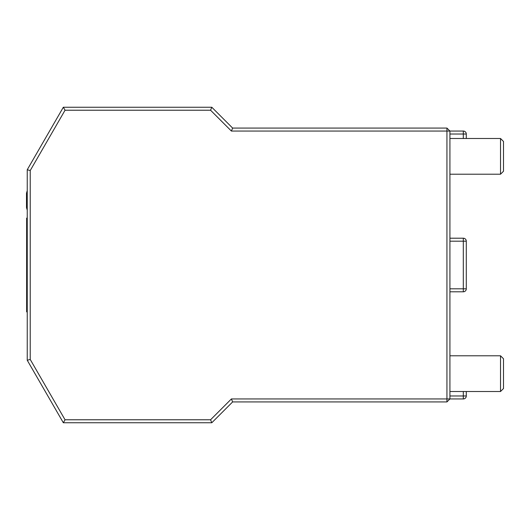 <?xml version="1.0" encoding="UTF-8"?>
<svg xmlns="http://www.w3.org/2000/svg" width="530" height="530" viewBox="0 0 530 530"><rect width="100%" height="100%" fill="white"/><g stroke="black" fill="none" stroke-linecap="round" stroke-linejoin="round"><path stroke-width="0.79" d="M449.924 138.496L500.525 138.496L500.525 174.211L449.924 174.211M500.525 138.496L503.5 141.47L503.5 171.236L500.525 174.211M446.942 401.925L232.63 401.925L211.795 422.761L63.335 422.761L27.242 360.254L30.223 359.453L65.051 419.78L210.562 419.78L231.398 398.944L446.942 398.944L446.942 401.925L449.924 398.944L446.942 398.944L446.942 131.056L449.924 131.056L449.924 398.944L463.313 398.944A2.975 2.975 0 0 0 466.294 395.97A2.975 2.975 0 0 1 463.313 398.944L463.313 391.504M27.242 360.254L27.242 169.746L63.335 107.239L211.795 107.239L232.63 128.075L446.942 128.075L446.942 131.056L231.398 131.056L210.562 110.22L65.051 110.22L30.223 170.547L30.223 359.453M446.942 128.075L449.924 131.056L463.313 131.056A2.975 2.975 0 0 1 466.294 134.03L466.294 138.496M65.051 419.78L63.335 422.761M210.562 419.78L211.795 422.761M27.242 169.746L30.223 170.547M63.335 107.239L65.051 110.22M211.795 107.239L210.562 110.22M232.63 128.075L231.398 131.056M231.398 398.944L232.63 401.925M449.924 355.789L500.525 355.789L500.525 391.504L449.924 391.504M500.525 355.789L503.5 358.764L503.5 388.53L500.525 391.504M449.924 238.208L463.313 238.208A2.975 2.975 0 0 1 466.294 241.19L466.294 288.81A2.975 2.975 0 0 1 463.313 291.791L449.924 291.791M27.242 311.878L26.646 311.878L26.646 218.121L27.242 218.121M27.242 190.74A29.766 29.766 0 0 0 26.5 193.264L26.5 207.555A29.766 29.766 0 0 0 27.242 210.079M466.294 391.504L466.294 395.97L449.924 395.97M449.924 288.81L463.313 288.81L463.313 241.19L466.294 241.19M463.313 291.791L463.313 288.81L466.294 288.81M463.313 238.208L463.313 241.19L449.924 241.19M466.294 134.03A2.975 2.975 0 0 0 463.313 131.056L463.313 134.03L466.294 134.03M463.313 138.496L463.313 134.03L449.924 134.03M466.294 395.97A2.975 2.975 0 0 1 463.313 398.944"/></g></svg>
